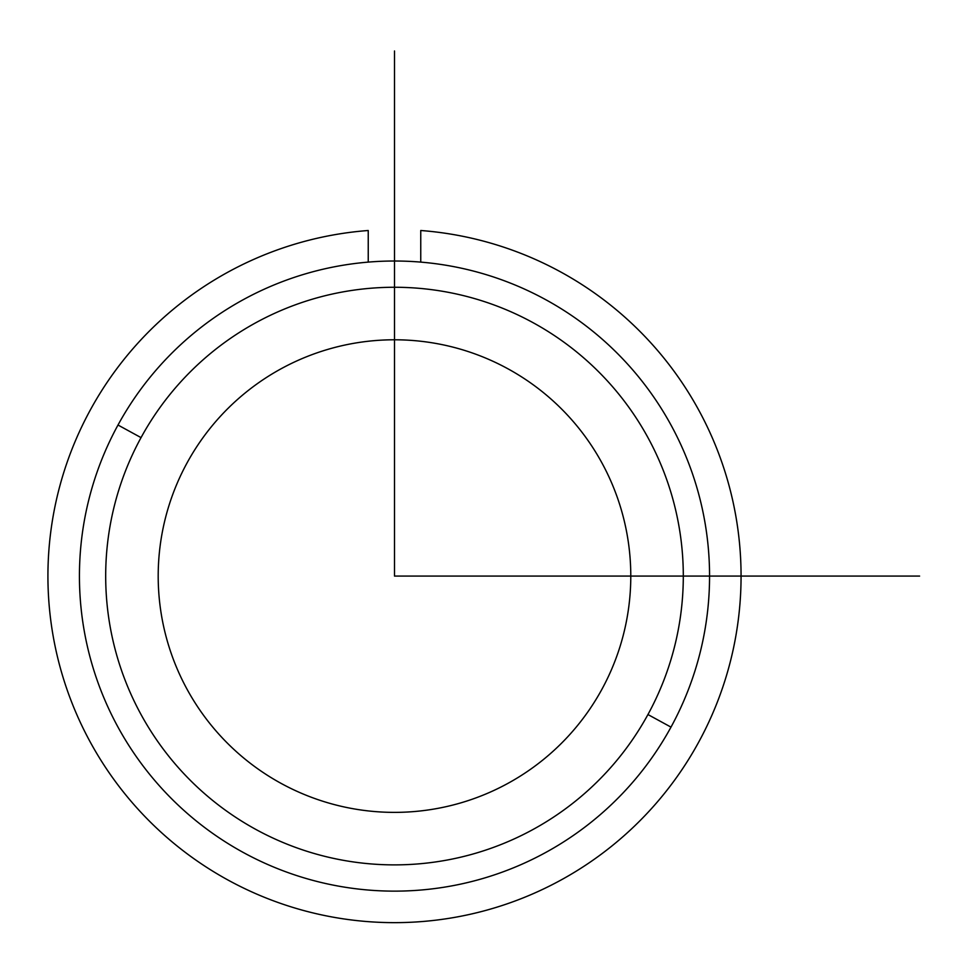 <?xml version="1.0" encoding="UTF-8"?>
<svg xmlns="http://www.w3.org/2000/svg" width="968" height="968" viewBox="0 0 968 968"><rect width="100%" height="100%" fill="white"/><g stroke="black" fill="none" stroke-linecap="round" stroke-linejoin="round"><path stroke-width="1.45" d="M187.126 462.789A236.301 236.301 0 0 1 507.776 368.711A236.301 236.301 0 0 1 601.866 689.361A236.301 236.301 0 0 1 281.204 783.451A236.301 236.301 0 0 1 187.126 462.789A236.301 236.301 0 0 0 281.204 783.451A236.301 236.301 0 0 0 601.866 689.361A236.301 236.301 0 0 0 507.776 368.711A236.301 236.301 0 0 0 187.126 462.789M670.993 727.125A315.06 315.06 0 0 0 545.541 299.584A315.06 315.06 0 0 0 117.999 425.025A315.06 315.06 0 0 0 243.452 852.566A315.06 315.06 0 0 0 670.993 727.125A315.06 315.06 0 0 1 243.452 852.566A315.06 315.06 0 0 1 117.999 425.025L141.038 437.621A288.803 288.803 0 0 1 532.957 322.622A288.803 288.803 0 0 1 647.943 714.541A288.803 288.803 0 0 1 256.036 829.528A288.803 288.803 0 0 1 141.038 437.621A288.803 288.803 0 0 0 256.036 829.528A288.803 288.803 0 0 0 647.943 714.541L670.993 727.125L647.943 714.541A288.803 288.803 0 0 0 532.957 322.622A288.803 288.803 0 0 0 141.038 437.621L117.999 425.025A315.06 315.06 0 0 1 545.541 299.584A315.06 315.06 0 0 1 670.993 727.125M368.239 230.505A346.568 346.568 0 0 0 98.833 756.891A346.568 346.568 0 0 0 690.16 756.891A346.568 346.568 0 0 0 420.753 230.505L420.753 262.11L420.753 230.505A346.568 346.568 0 0 1 690.16 756.891A346.568 346.568 0 0 1 98.833 756.891A346.568 346.568 0 0 1 368.239 230.505L368.239 262.11L368.239 230.505M394.496 50.977L394.496 576.081L919.6 576.081"/></g></svg>
